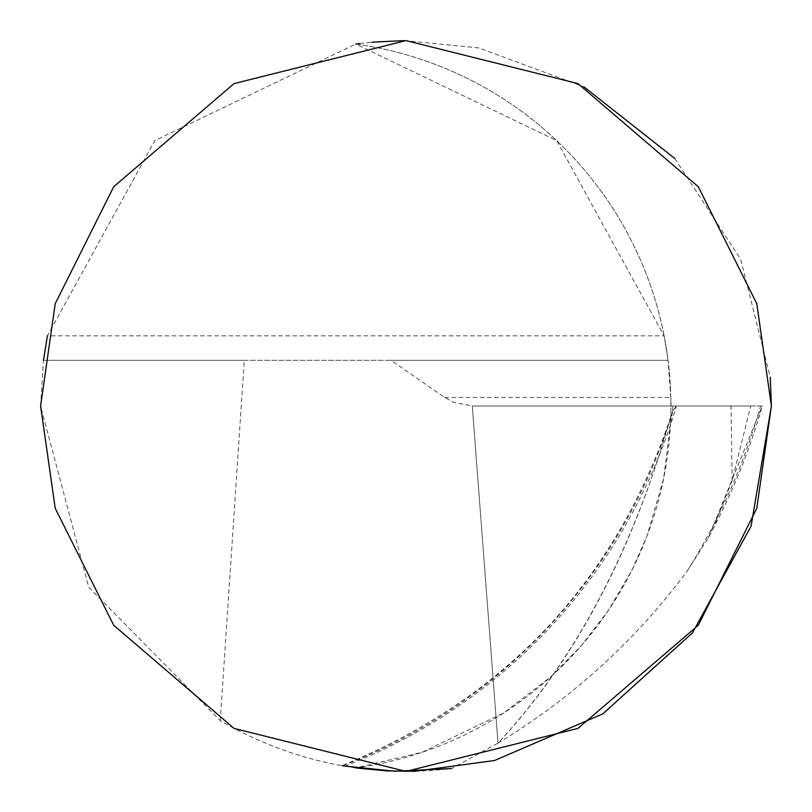 <?xml version="1.0" encoding="UTF-8"?>
<svg xmlns="http://www.w3.org/2000/svg" width="812" height="812" viewBox="0 0 812 812"><rect width="100%" height="100%" fill="white"/><g stroke="black" fill="none" stroke-linecap="round" stroke-linejoin="round"><path stroke-width="0.61" stroke-dasharray="4.06 3.04" d="M708.277 537.92L762.265 406L472.279 406L498.01 743.132L472.279 406L750.724 406L732.14 480.592L713.088 528.754L708.267 537.94L687.571 570.481C635.816 640.323 572.633 697.873 498.01 743.132C566.857 669.474 620.358 574.206 658.532 457.329L672.752 410.923L670.499 423.336A365.4 365.4 0 0 0 670.905 403.493L672.783 406L672.752 410.923L658.532 457.329C620.246 573.922 566.735 669.189 498.01 743.132L451.584 768.548C369.196 778.099 292.097 762.143 220.275 720.68L88.681 587.177L40.6 406L43.462 360.325L244.3 360.325L220.275 720.68M344.623 766.203A555.428 553.713 180 0 0 658.532 457.329A555.428 553.713 180 0 0 676.426 406L472.279 406L676.426 406L672.752 410.923L672.783 406L472.279 406L454.141 402.529L444.631 397.454L391.029 360.325L244.3 360.325M670.499 423.336L663.688 478.298L647.032 535.93L631.848 570.389L608.208 610.685L581.625 645.327L550.749 676.883L503.714 712.977L422.088 752.308L355.757 767.929A365.4 365.4 0 0 0 355.757 44.071L556.656 140.588L664.114 335.843L668.053 360.325L43.462 360.325M355.757 767.929L342.37 765.817A553.094 551.389 180 0 0 672.285 412.922M444.631 397.454L670.813 397.454L670.905 403.493A365.4 365.4 0 0 1 670.915 406A365.4 365.4 0 0 0 355.757 44.071L154.859 140.588L47.401 335.843L664.114 335.843M670.813 397.454L668.053 360.325L391.029 360.325M359.614 43.554L371.876 42.194M404.132 40.6L478.786 47.918L583.869 86.813M674.823 158.513L740.666 259.302L770.263 377.204M709.201 536.214A643.134 641.155 0 0 0 762.265 406L750.724 406M732.14 480.592L731.044 406M687.571 570.481A641.348 639.369 180 0 0 760.611 406M342.623 765.34C506.363 698.127 616.135 580.864 671.94 413.552L672.833 410.649"/><path stroke-width="1.22" d="M342.37 765.817L394.845 771.227L451.584 768.548M770.263 377.204L771.4 406L756.784 508.312L698.32 625.24L577.951 728.415L406 771.4L234.049 728.415L113.68 625.24L55.216 508.312L40.6 406L55.216 303.688L113.68 186.76L234.049 83.585L406 40.6L577.951 83.585L698.32 186.76L756.784 303.688L771.4 406L751.059 526.227L692.433 632.883L602.819 713.86L494.538 760.509L414.719 771.298L386.837 770.892L355.757 767.929M355.757 44.071L359.614 43.554M371.876 42.194L404.132 40.6M583.869 86.813L674.823 158.513M47.401 335.843L43.462 360.325"/></g></svg>
